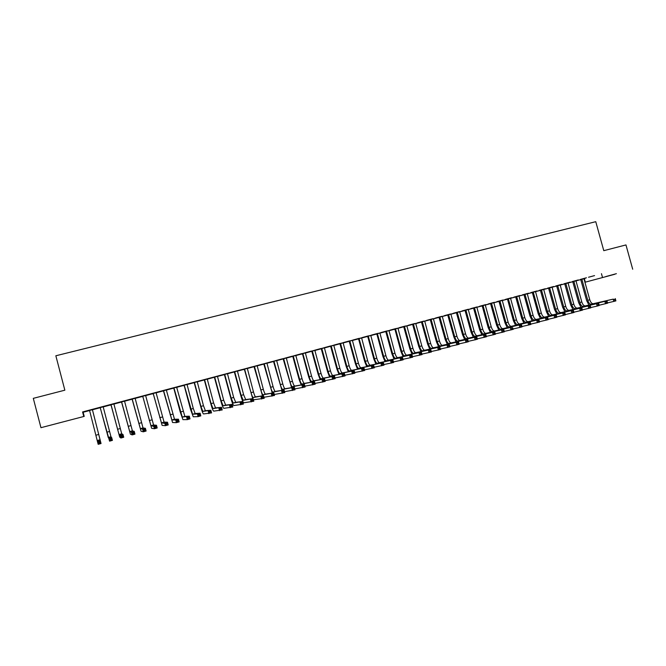 <?xml version="1.0" encoding="UTF-8"?>
<svg xmlns="http://www.w3.org/2000/svg" width="666" height="666" viewBox="0 0 666 666"><rect width="100%" height="100%" fill="white"/><g stroke="black" fill="none" stroke-linecap="round" stroke-linejoin="round"><path stroke-width="1" d="M57.318 423.393L65.851 421.187L57.318 423.393M616.391 273.676L605.727 276.59L616.391 273.676M584.032 278.729L82.576 411.946L83.133 412.262L89.494 410.564M92.399 409.79L100.258 407.692M103.163 406.926L110.964 404.845M113.869 404.071L121.595 402.006M124.517 401.232L132.168 399.192M135.098 398.41L142.674 396.387M145.613 395.604L153.113 393.606M156.06 392.823L163.486 390.842M166.45 390.051L173.801 388.087M176.773 387.296L184.049 385.356M187.029 384.565L194.239 382.642M197.228 381.843L204.37 379.945M207.367 379.145L214.435 377.256M217.441 376.457L224.442 374.592M227.456 373.784L234.382 371.936M237.412 371.137L244.272 369.305M247.302 368.498L254.104 366.683M257.143 365.875L263.869 364.077M266.916 363.27L273.584 361.488M276.64 360.672L283.241 358.916M286.305 358.1L292.84 356.36M295.912 355.536L302.381 353.812M305.461 352.988L311.863 351.282M314.951 350.458L321.295 348.768M324.392 347.943L330.677 346.27M333.774 345.446L339.993 343.781M343.107 342.957L349.267 341.317M352.381 340.484L358.483 338.861M361.605 338.02L367.64 336.413M370.771 335.581L376.756 333.982M379.895 333.15L385.814 331.568M388.952 330.736L394.821 329.171M397.968 328.33L403.771 326.781M406.934 325.94L412.679 324.409M415.842 323.568L421.536 322.044M424.7 321.203L430.336 319.697M433.516 318.856L439.094 317.366M442.274 316.517L447.802 315.043M450.99 314.194L456.46 312.737M459.648 311.888L465.068 310.439M468.265 309.59L473.634 308.158M476.831 307.309L482.151 305.885M485.356 305.036L490.617 303.629M493.831 302.772L499.034 301.39M502.256 300.533L507.409 299.151M510.631 298.293L515.742 296.936M518.972 296.07L524.025 294.722M527.256 293.864L532.267 292.532M535.497 291.666L540.459 290.343M543.697 289.477L548.609 288.17M551.856 287.304L556.718 286.014M559.964 285.148L564.776 283.858M568.031 282.992L572.793 281.726M576.057 280.852L580.769 279.595M83.133 412.262L84.216 416.383L40.959 427.689L84.216 416.383M614.71 274.292L585.322 282.159L614.71 274.292M584.357 278.646L585.322 282.159M40.959 427.689L33.3 398.351L64.852 390.184L55.844 355.777L595.762 221.686L603.779 250.674L625.965 244.93L632.7 269.231M104.887 406.343L100.208 407.625M104.895 406.368L103.172 406.834M105.103 406.035L98.501 407.825L105.103 406.035M124.525 401.14L121.545 401.939M126.906 400.233L120.33 402.014L126.906 400.233M147.186 395.071L140.917 396.77L142.832 396.603L151.623 428.305L154.429 428.738L153.713 426.024L156.477 425.258L157.193 427.972L154.429 428.738L156.235 427.397L155.952 426.315L154.845 426.615L155.128 427.705M147.194 395.096L145.621 395.512M148.426 394.497L141.875 396.27L148.426 394.497M167.949 389.535L163.436 390.767M167.957 389.56L166.417 390.284L174.484 419.23L178.438 419.197L179.146 421.886L176.415 422.644L172.561 422.51L163.411 390.742M169.688 388.827L163.153 390.601L169.688 388.827M188.453 384.066L182.334 385.731L184.207 385.572L190.484 409.232L193.248 416.783L198.127 416.633L197.419 413.952L200.108 413.211L200.816 415.884L198.127 416.633L199.95 415.301L199.667 414.227L198.585 414.527L198.868 415.601M188.461 384.099L187.038 384.473M190.676 383.233L184.174 384.998L190.676 383.233M208.716 378.671L204.312 379.87M208.724 378.696L207.334 379.37L213.595 402.938L215.551 407.9L221.512 407.301L222.211 409.956L213.686 411.13C213.003 410.714 212.038 408.225 210.772 403.671L204.296 379.845M211.413 377.705L204.928 379.47L211.413 377.705M228.738 373.335L224.384 374.525M228.746 373.36L227.464 373.701M231.893 372.252L225.433 374.001L231.893 372.252M248.518 368.057L242.615 369.663L244.43 369.513L252.697 398.634M248.526 368.082L247.319 368.406M252.123 366.858L245.687 368.606L252.123 366.858M268.073 362.845L263.819 364.011M268.073 362.878L266.933 363.178M272.111 361.538L265.701 363.27L272.111 361.538M287.387 357.7L283.183 358.849M287.396 357.725L286.313 358.017M291.858 356.277L285.464 358.008L291.858 356.277M306.477 352.605L300.782 354.154L302.53 354.021L308.649 376.831L310.706 382.284M306.485 352.639L305.436 353.213L311.563 376.074C312.421 379.012 313.228 380.569 313.977 380.752L324.525 378.854L325.216 381.418L314.993 383.4M311.363 351.074L304.995 352.797L311.363 351.074M325.349 347.577L321.245 348.701M325.358 347.602L324.4 347.86M330.644 345.937L324.3 347.66L330.644 345.937M343.115 342.873L339.943 343.714M349.692 340.859L343.373 342.574L349.692 340.859M361.613 337.945L356.943 339.185L358.624 339.061L364.677 361.471L366.758 366.641M368.514 335.847L362.221 337.554L368.514 335.847M380.669 332.834L375.233 334.315L376.898 334.182L382.925 356.468L385.023 361.563M380.677 332.858L379.903 333.067M387.121 330.885L380.844 332.584L387.121 330.885M397.977 328.246L393.315 329.495L394.963 329.37L400.965 351.523L403.072 356.543M405.511 325.982L399.259 327.68L405.511 325.982M413.403 324.109L419.588 346.453C420.454 349.284 421.411 350.741 422.46 350.824L440.043 346.953L424.692 350.208C423.634 350.133 422.677 348.676 421.803 345.845L415.817 323.784L417.291 323.068L412.629 324.342M423.693 321.145L417.457 322.827L423.693 321.145M434.124 318.589L430.294 319.638M434.132 318.614L433.491 319.072L439.452 341.009C440.326 343.814 441.308 345.254 442.407 345.321L458.491 341.858L459.165 344.314L449.841 346.412M441.658 316.35L435.447 318.04L441.658 316.35M451.54 313.944L447.752 314.976M451.548 313.969L450.965 314.41L456.901 336.222C457.775 339.011 458.782 340.434 459.931 340.484L476.731 336.821L477.397 339.26L468.19 341.358M459.423 311.621L453.23 313.295L459.423 311.621M468.273 309.507L465.026 310.373M476.981 306.943L470.82 308.608L476.981 306.943M483.025 305.552L489.102 327.389C489.976 330.153 491.025 331.543 492.257 331.568L510.356 327.53L494.388 330.985C493.156 330.96 492.099 329.57 491.225 326.806L485.339 305.244L486.746 304.562L480.719 306.194L482.284 306.085L488.17 327.614L490.351 332.334M494.347 302.314L488.203 303.979L494.347 302.314M502.264 300.449L498.992 301.323M511.513 297.735L505.394 299.4L511.513 297.735M519.322 295.879L515.692 296.87M528.496 293.215L522.394 294.863L528.496 293.215M535.506 291.591L530.885 292.824L532.4 292.724L538.211 313.886L540.442 318.473M545.279 288.736L539.202 290.384L545.279 288.736M552.114 287.138L548.568 288.112M552.114 287.163L557.633 308.599C558.516 311.297 559.648 312.629 561.047 312.595L581.793 307.8L582.442 310.165L573.876 312.204M561.888 284.315L555.827 285.955L561.888 284.315M568.24 282.834L564.735 283.799M578.304 279.936L572.269 281.576L578.304 279.936M581.851 279.212L587.787 300.333C588.661 302.997 589.835 304.304 591.308 304.245L613.17 299.142L593.298 303.696C591.824 303.754 590.65 302.447 589.768 299.783L584.015 278.929L585.331 278.28L580.727 279.537M594.547 275.607L588.536 277.239L594.547 275.607M586.446 277.772L580.427 279.404L586.446 277.772M573.859 281.335L579.803 302.522C580.685 305.195 581.843 306.502 583.299 306.46L606.942 300.857L585.306 305.902C583.849 305.952 582.683 304.645 581.801 301.973L576.04 281.06L577.364 280.403L572.752 281.66M570.121 282.118L564.069 283.758L570.121 282.118M560.198 284.981L556.668 285.947M560.206 285.006L565.734 306.377C566.616 309.066 567.757 310.389 569.172 310.348L590.226 305.478L590.875 307.825L582.359 309.865M553.604 286.522L547.535 288.17L553.604 286.522M543.98 289.302L540.417 290.276M536.913 290.967L530.819 292.624L536.913 290.967M527.589 293.673L523.976 294.663M520.029 295.471L513.919 297.128L520.029 295.471M511.013 298.093L506.01 299.45L507.55 299.35L513.394 320.696L515.601 325.341M511.013 298.118L510.614 298.501L516.475 319.888C517.349 322.619 518.431 323.992 519.73 323.992L538.902 319.647L539.56 322.044L530.735 324.109M502.955 300.016L496.819 301.681L502.955 300.016M493.831 302.697L490.567 303.563M485.689 304.62L479.537 306.285L485.689 304.62M477.314 307.076L473.584 308.092M477.314 307.101L476.839 307.226M468.231 309.274L462.054 310.947L468.231 309.274M460.181 311.638L456.41 312.67M460.189 311.663L459.657 311.805M450.566 313.977L444.364 315.659L450.566 313.977M442.282 316.442L439.044 317.299M432.7 318.739L426.481 320.429L432.7 318.739M425.341 320.929L421.486 321.978M425.349 320.954L424.708 321.12M414.627 323.559L408.383 325.249L414.627 323.559M407.625 325.649L403.729 326.715M407.625 325.674L406.909 326.157L412.903 348.285C413.777 351.124 414.718 352.589 415.75 352.672L430.736 349.525L431.41 352.006L421.903 354.096M396.345 328.43L390.076 330.128L396.345 328.43M389.702 330.428L385.764 331.502M389.71 330.453L388.961 330.652M377.847 333.358L371.561 335.065L377.847 333.358M371.578 335.256L366.109 336.746L367.79 336.613L373.826 358.966L375.915 364.094M371.586 335.281L370.779 335.498M359.132 338.345L352.822 340.06L359.132 338.345M353.246 340.143L349.217 341.25M353.255 340.168L352.389 340.401M340.193 343.39L333.866 345.105L340.193 343.39M334.707 345.088L330.627 346.203M334.707 345.113L333.783 345.363M321.029 348.501L314.677 350.224L321.029 348.501M312.362 351.04L318.681 374.117C319.538 377.056 320.354 378.604 321.129 378.779L334.482 376.107L323.501 378.122C322.727 377.955 321.911 376.407 321.045 373.476L314.926 350.682L316.5 349.941L311.813 351.215M301.64 353.663L295.263 355.394L301.64 353.663M296.961 355.145L292.782 356.285M296.969 355.169L295.887 355.761L302.031 378.688C302.888 381.635 303.671 383.208 304.395 383.391L314.51 381.618L315.201 384.199L304.903 386.155M282.009 358.899L275.607 360.631L282.009 358.899M277.755 360.264L273.535 361.422M277.764 360.289L276.648 360.589M262.146 364.185L255.719 365.934L262.146 364.185M258.325 365.443L254.046 366.616M258.333 365.476L257.151 365.784M242.041 369.547L235.589 371.295L242.041 369.547M238.661 370.687L234.332 371.869M238.669 370.712L237.421 371.045M221.686 374.975L215.218 376.723L221.686 374.975M218.756 375.99L214.377 377.189M218.764 376.015L217.449 376.373M201.074 380.461L194.58 382.226L201.074 380.461M197.236 381.76L194.189 382.567M180.211 386.022L173.701 387.787L180.211 386.022M178.23 386.796L173.743 388.02M178.238 386.821L176.74 387.529L184.848 416.375L189.311 416.192L190.018 418.872L187.304 419.63L182.934 419.638L180.245 412.038L173.726 387.995M159.091 391.65L152.547 393.423L159.091 391.65M157.601 392.291L151.365 393.989L153.272 393.822L162.121 425.399L165.459 425.674L164.743 422.977L167.491 422.219L168.207 424.916L165.459 425.674L167.274 424.342L166.983 423.26L165.884 423.568L166.175 424.65M157.609 392.324L156.077 392.732M137.696 397.352L131.135 399.134L137.696 397.352M136.713 397.86L132.109 399.117M136.713 397.893L135.106 398.318M116.034 403.121L109.449 404.911L116.034 403.121M113.886 403.979L109.174 405.236L111.13 405.061L119.714 437.129L120.904 438.02L120.188 435.281L123.002 434.507L123.726 437.237L120.904 438.02L121.57 436.988L122.702 436.68L122.411 435.581L121.287 435.897L121.57 436.988M94.097 408.974L87.462 410.739L94.106 408.999M89.435 410.489L92.407 409.698M82.576 411.946L83.708 416.242M601.465 273.693L602.472 277.331M588.927 305.061L586.646 300.607L580.71 279.512M615.725 300.224L615.467 299.284L614.635 299.517L614.893 300.449L615.725 300.224L615.884 300.899L607.517 302.913M614.893 300.449L613.811 301.473L613.17 299.142L614.635 299.517M582.026 279.462L580.902 279.787M615.467 299.284L615.234 298.568M580.952 307.267L578.687 302.789L572.735 281.635M607.425 302.522L607.159 301.581L606.326 301.815L606.593 302.747L607.425 302.522L607.592 303.197L599.175 305.219M606.593 302.747L605.511 303.771L604.87 301.432L606.326 301.815M574.034 281.593L572.927 281.909M607.159 301.581L606.942 300.857M572.935 309.482L570.679 304.986L564.718 283.774M568.04 282.892L573.792 304.171C574.666 306.851 575.824 308.167 577.264 308.125L598.609 303.163L596.52 303.738L597.976 304.121L598.235 305.061L599.075 304.828L598.817 303.887L597.976 304.121M565.825 283.483L571.778 304.72C572.66 307.401 573.817 308.716 575.241 308.674L596.52 303.738L597.169 306.085L590.792 307.534M599.075 304.828L599.258 305.503L597.169 306.085L598.235 305.061M566 283.733L564.91 284.049M598.817 303.887L598.609 303.163M564.876 311.713L562.628 307.192L556.651 285.922M557.742 285.631L563.711 306.934C564.593 309.623 565.734 310.947 567.149 310.914L590.226 305.478L590.417 306.21L589.577 306.443L589.835 307.384L590.675 307.151L590.417 306.21M589.835 307.384L588.769 308.408L588.12 306.052L589.577 306.443M557.925 285.889L556.851 286.197M590.675 307.151L590.875 307.825M556.776 313.952L554.528 309.415L548.551 288.087M549.625 287.795L555.602 309.157C556.485 311.855 557.617 313.187 559.007 313.153L581.793 307.8L581.976 308.541L581.127 308.783L581.385 309.723L582.234 309.49L581.976 308.541M581.385 309.723L580.327 310.747L579.678 308.391L581.127 308.783M549.8 288.053L548.742 288.361M582.234 309.49L582.442 310.165M548.634 316.2L546.395 311.646L540.401 290.259M543.706 289.377L549.492 310.831C550.366 313.536 551.498 314.876 552.872 314.851L573.309 310.148L573.967 312.512L565.351 314.56M541.458 289.976L547.452 311.388C548.326 314.094 549.45 315.434 550.824 315.418L573.309 310.148L573.484 310.889L572.627 311.13L572.893 312.079L573.742 311.838L573.484 310.889M572.893 312.079L571.836 313.103L571.187 310.731L572.627 311.13M541.633 290.234L540.592 290.534M573.742 311.838L573.967 312.512M535.506 291.558L541.308 313.078C542.182 315.784 543.298 317.133 544.655 317.116L564.785 312.504L565.434 314.876L556.768 316.924M533.241 292.166L539.252 313.636C540.126 316.35 541.242 317.699 542.59 317.682L564.785 312.504L564.943 313.253L564.085 313.486L564.343 314.444L565.201 314.202L564.943 313.253M564.343 314.444L563.294 315.468L562.645 313.095L564.085 313.486M533.424 292.424L532.4 292.724M565.201 314.202L565.434 314.876M532.209 320.746L529.986 316.142L523.967 294.638M527.264 293.756L533.075 315.334C533.949 318.057 535.056 319.405 536.396 319.397L556.202 314.868L556.859 317.249L548.143 319.305M524.991 294.364L531.01 315.9C531.884 318.623 532.991 319.98 534.323 319.963L556.202 314.868L556.351 315.626L555.486 315.867L555.752 316.825L556.61 316.583L556.351 315.626M555.752 316.825L554.711 317.849L554.054 315.468L555.486 315.867M525.174 294.622L524.159 294.913M556.61 316.583L556.859 317.249M523.926 323.043L521.711 318.415L515.675 296.845M518.981 295.97L524.791 317.607C525.674 320.329 526.764 321.695 528.08 321.686L547.577 317.249L548.235 319.638L539.468 321.703M516.691 296.578L522.718 318.173C523.593 320.904 524.691 322.269 525.998 322.261L547.577 317.249L547.71 318.015L546.844 318.256L547.102 319.214L547.968 318.972L547.71 318.015M547.102 319.214L546.07 320.238L545.412 317.849L546.844 318.256M516.874 296.836L515.875 297.128M547.968 318.972L548.235 319.638M508.341 298.801L514.385 320.454C515.259 323.193 516.341 324.567 517.632 324.567L538.902 319.647L539.019 320.421L538.145 320.662L538.411 321.62L539.285 321.378L539.019 320.421M538.411 321.62L537.379 322.644L536.721 320.246L538.145 320.662M508.524 299.059L507.55 299.35M539.285 321.378L539.56 322.044M507.234 327.664L505.028 322.985L498.976 301.298M502.264 300.424L508.1 322.178C508.974 324.925 510.056 326.298 511.33 326.307L530.178 322.061L530.835 324.459L521.961 326.531M499.95 301.04L506.002 322.76C506.876 325.499 507.95 326.881 509.224 326.889L530.178 322.061L530.278 322.835L529.403 323.077L529.67 324.042L530.544 323.801L530.278 322.835M529.67 324.042L528.646 325.066L527.988 322.66L529.403 323.077M500.133 301.298L499.175 301.581M530.544 323.801L530.835 324.459M498.817 329.995L496.62 325.291L490.551 303.546M493.839 302.672L499.691 324.492C500.566 327.239 501.623 328.621 502.88 328.638L521.395 324.484L522.052 326.889L513.128 328.971M491.508 303.288L497.577 325.066C498.451 327.822 499.508 329.204 500.765 329.22L521.395 324.484L521.486 325.266L520.604 325.507L520.87 326.473L521.753 326.232L521.486 325.266M520.87 326.473L519.855 327.505L519.197 325.091L520.604 325.507M491.691 303.546L490.75 303.829M521.753 326.232L522.052 326.889M512.912 328.679L512.645 327.705L511.754 327.955L512.021 328.921L512.912 328.679L513.228 329.337L504.245 331.418M512.645 327.705L513.228 329.337M512.021 328.921L511.013 329.953L510.356 327.53L511.754 327.955M483.208 305.811L482.284 306.085M481.843 334.698L479.662 329.945L473.568 308.075M476.848 307.201L482.717 329.146C483.591 331.909 484.632 333.308 485.847 333.341L503.687 329.37L504.353 331.801L495.313 333.882M474.492 307.825L480.586 329.728C481.451 332.5 482.492 333.899 483.699 333.932L503.687 329.37L503.754 330.17L502.863 330.411L503.121 331.385L504.02 331.135L503.754 330.17M503.121 331.385L502.122 332.417L501.456 329.986L502.863 330.411M474.675 308.083L473.776 308.358M504.02 331.135L504.353 331.801M473.285 337.063L471.112 332.284L465.01 310.356M468.273 309.482L474.159 331.485C475.033 334.265 476.065 335.672 477.256 335.706L494.755 331.843L495.421 334.274L486.33 336.363M465.909 310.115L472.011 332.076C472.885 334.856 473.917 336.263 475.099 336.305L494.755 331.843L494.805 332.642L493.906 332.892L494.172 333.866L495.071 333.616L494.805 332.642M494.172 333.866L493.181 334.89L492.515 332.459L493.906 332.892M466.1 310.373L465.209 310.639M495.071 333.616L495.421 334.274M464.677 339.452L462.512 334.648L456.393 312.645M459.665 311.78L465.559 333.849C466.425 336.63 467.449 338.045 468.614 338.095L485.772 334.324L486.438 336.763L477.289 338.852M457.284 312.412L463.394 334.44C464.269 337.229 465.284 338.644 466.45 338.686L485.772 334.324L485.805 335.131L484.906 335.381L485.173 336.355L486.072 336.105L485.805 335.131M485.173 336.355L484.182 337.387L483.516 334.948L484.906 335.381M457.467 312.679L456.601 312.937M486.072 336.105L486.438 336.763M456.027 341.849L453.871 337.013L447.735 314.96M448.601 314.727L454.736 336.813C455.602 339.61 456.61 341.034 457.75 341.092L476.731 336.821L476.756 337.629L475.849 337.878L476.115 338.861L477.023 338.611L476.756 337.629M476.115 338.861L475.133 339.893L474.467 337.446L475.849 337.878M448.792 314.985L447.943 315.243M477.023 338.611L477.397 339.26M447.319 344.264L445.171 339.402L439.027 317.274M442.282 316.408L448.201 338.603C449.075 341.408 450.074 342.84 451.19 342.898L467.64 339.327L468.306 341.783L459.049 343.881M439.876 317.049L446.02 339.202C446.894 342.008 447.885 343.44 449.001 343.506L467.64 339.327L467.649 340.151L466.733 340.401L467.008 341.383L467.915 341.134L467.649 340.151M467.008 341.383L466.025 342.416L465.359 339.96L466.733 340.401M440.068 317.316L439.235 317.565M467.915 341.134L468.306 341.783M438.569 346.686L436.43 341.8L430.278 319.613M431.102 319.389L437.262 341.608C438.128 344.422 439.11 345.862 440.201 345.929L458.491 341.858L458.491 342.682L457.567 342.932L457.842 343.922L458.757 343.664L458.491 342.682M457.842 343.922L456.868 344.946L456.202 342.49L457.567 342.932M431.293 319.655L430.486 319.896M458.757 343.664L459.165 344.314M429.77 349.134L427.639 344.205L421.47 321.961M424.717 321.095L430.652 343.415C431.526 346.237 432.5 347.685 433.574 347.76L449.292 344.397L449.966 346.861L440.584 348.959M422.277 321.745L428.446 344.022C429.312 346.844 430.286 348.293 431.36 348.368L449.292 344.397L449.275 345.229L448.351 345.479L448.618 346.47L449.542 346.212L449.275 345.229M448.618 346.47L447.66 347.502L446.986 345.03L448.351 345.479M422.469 322.011L421.678 322.244M449.542 346.212L449.966 346.861M420.92 351.59L418.797 346.628L412.612 324.317M440.276 348.784L440.01 347.785L439.077 348.043L439.344 349.042L440.276 348.784L440.717 349.425L431.277 351.523M440.01 347.785L440.717 349.425M439.344 349.042L438.395 350.066L437.72 347.594L439.077 348.043M413.594 324.375L412.82 324.608M412.021 354.054L409.906 349.067L403.713 326.69M404.478 326.49L410.672 348.892C411.538 351.74 412.487 353.205 413.511 353.296L430.736 349.525L430.686 350.366L429.745 350.624L430.02 351.623L430.952 351.365L430.686 350.366M430.02 351.623L429.07 352.655L428.396 350.166L429.745 350.624M404.67 326.756L403.921 326.981M430.952 351.365L431.41 352.006M397.977 328.221L403.954 350.741C404.82 353.588 405.76 355.061 406.768 355.153L421.37 352.106L422.044 354.595L412.479 356.693M395.504 328.879L401.715 351.357C402.58 354.204 403.513 355.677 404.512 355.777L421.37 352.106L421.303 352.963L420.363 353.221L420.629 354.22L421.57 353.954L421.303 352.963M420.629 354.22L419.688 355.253L419.014 352.755L420.363 353.221M395.696 329.146L394.963 329.37M421.57 353.954L422.044 354.595M394.072 359.041L391.966 353.987L385.747 331.485M388.969 330.619L394.955 353.205C395.82 356.06 396.745 357.542 397.727 357.65L411.946 354.712L412.62 357.209L402.997 359.299M386.48 331.285L392.699 353.829C393.564 356.685 394.48 358.166 395.454 358.275L411.946 354.712L411.863 355.569L410.914 355.827L411.188 356.834L412.137 356.568L411.863 355.569M411.188 356.834L410.256 357.867L409.582 355.361L410.914 355.827M386.671 331.551L385.955 331.768M412.137 356.568L412.62 357.209M379.903 333.042L385.905 355.686C386.763 358.558 387.679 360.048 388.636 360.156L402.464 357.326L403.146 359.831L393.456 361.921M377.397 333.708L383.633 356.31C384.498 359.182 385.406 360.672 386.355 360.781L402.464 357.326L402.372 358.191L401.415 358.458L401.69 359.457L402.639 359.199L402.372 358.191M401.69 359.457L400.765 360.489L400.083 357.983L401.415 358.458M377.597 333.974L376.898 334.182M402.639 359.199L403.146 359.831M370.787 335.473L376.798 358.183C377.664 361.064 378.563 362.562 379.495 362.679L392.932 359.965L393.606 362.479L383.857 364.552M368.265 336.139L374.508 358.816C375.374 361.688 376.273 363.186 377.197 363.311L392.932 359.965L392.815 360.83L391.858 361.097L392.132 362.104L393.09 361.838L392.815 360.83M392.132 362.104L391.217 363.137L390.534 360.622L391.858 361.097M368.465 336.405L367.79 336.613M393.09 361.838L393.606 362.479M361.613 337.912L367.64 360.697C368.506 363.578 369.389 365.085 370.296 365.218L383.333 362.612L384.016 365.135L374.2 367.207M359.082 338.586L365.343 361.33C366.208 364.21 367.083 365.726 367.99 365.85L383.333 362.612L383.208 363.486L382.242 363.753L382.517 364.768L383.483 364.502L383.208 363.486M382.517 364.768L381.61 365.8L380.927 363.278L382.242 363.753M359.282 338.861L358.624 339.061M383.483 364.502L384.016 365.135M357.55 369.205L355.469 363.994L349.2 341.225M352.397 340.368L358.433 363.22C359.29 366.117 360.164 367.632 361.047 367.765L373.684 365.276L374.367 367.807L364.485 369.871M349.85 341.05L356.119 363.852C356.984 366.75 357.85 368.273 358.724 368.406L373.684 365.276L373.543 366.167L372.569 366.433L372.843 367.441L373.817 367.174L373.543 366.167M372.843 367.441L371.944 368.473L371.262 365.942L372.569 366.433M350.041 341.317L349.417 341.516M373.817 367.174L374.367 367.807M348.293 371.786L346.212 366.533L339.926 343.689M343.123 342.84L349.167 365.759C350.025 368.664 350.882 370.188 351.74 370.329L363.969 367.957L364.66 370.496L354.712 372.544M340.559 343.523L346.844 366.4C347.702 369.305 348.559 370.829 349.409 370.979L363.969 367.957L363.811 368.856L362.837 369.122L363.112 370.138L364.086 369.871L363.811 368.856M363.112 370.138L362.221 371.17L361.538 368.631L362.837 369.122M340.759 343.798L340.143 343.989M364.086 369.871L364.66 370.496M338.977 374.384L336.904 369.089L330.602 346.178M333.791 345.329L339.851 368.315C340.709 371.228 341.55 372.76 342.382 372.91L354.204 370.654L354.886 373.201L344.871 375.241M331.21 346.02L337.512 368.956C338.37 371.878 339.21 373.41 340.035 373.559L354.204 370.654L354.029 371.553L353.047 371.828L353.321 372.852L354.304 372.577L354.029 371.553M353.321 372.852L352.439 373.884L351.748 371.337L353.047 371.828M331.41 346.287L330.827 346.47M354.304 372.577L354.886 373.201M329.603 376.998L327.539 371.653L321.228 348.676M324.409 347.835L330.478 370.887C331.335 373.809 332.168 375.349 332.967 375.507L344.372 373.368L345.055 375.924L334.973 377.947M321.811 348.526L328.122 371.528C328.987 374.459 329.812 375.999 330.611 376.165L344.372 373.368L344.18 374.275L343.19 374.55L343.465 375.574L344.455 375.299L344.18 374.275M343.465 375.574L342.59 376.606L341.899 374.051L343.19 374.55M322.011 348.793L321.445 348.976M344.455 375.299L345.055 375.924M320.188 379.637L318.123 374.234L311.796 351.19M334.548 378.047L334.274 377.014L333.275 377.297L333.549 378.321L334.548 378.047L335.165 378.663L325.016 380.669M334.274 377.014L334.482 376.107L335.165 378.663M333.549 378.321L332.684 379.354L331.993 376.79L333.275 377.297M312.562 351.315L312.013 351.49M302.847 353.579L309.19 376.723C310.048 379.67 310.847 381.227 311.588 381.41L324.525 378.854L324.3 379.778L323.301 380.053L323.576 381.077L324.575 380.802L324.3 379.778M323.576 381.077L322.719 382.118L322.028 379.545L323.301 380.053M303.055 353.854L302.53 354.021M324.575 380.802L325.216 381.418M301.174 384.956L299.117 379.445L292.765 356.268M293.281 356.127L299.633 379.345C300.491 382.301 301.273 383.866 301.989 384.057L314.51 381.618L314.269 382.55L313.261 382.825L313.536 383.857L314.543 383.583L314.269 382.55M313.536 383.857L312.687 384.89L311.996 382.309L313.261 382.825M293.49 356.402L292.99 356.56M314.543 383.583L315.201 384.199M291.591 387.645L283.167 358.824M286.313 357.983L292.432 381.318C293.29 384.282 294.064 385.855 294.755 386.055L304.437 384.399L305.128 386.988L294.755 388.911M283.666 358.691L290.026 381.976C290.884 384.94 291.65 386.521 292.341 386.721L304.437 384.399L304.179 385.339L303.163 385.614L303.438 386.655L304.454 386.372L304.179 385.339M303.438 386.655L302.597 387.687L301.906 385.098L303.163 385.614M283.866 358.966L283.391 359.124M304.454 386.372L305.128 386.988M281.951 390.359L273.51 361.397M276.656 360.556L282.784 383.966C283.641 386.938 284.399 388.519 285.065 388.728L294.297 387.204L294.988 389.793L284.54 391.683M273.984 361.272L280.361 384.632C281.219 387.604 281.976 389.194 282.634 389.394L294.297 387.204L294.014 388.145L292.998 388.428L293.273 389.468L294.297 389.185L294.014 388.145M293.273 389.468L292.449 390.501L291.75 387.903L292.998 388.428M274.192 361.546L273.734 361.696M294.297 389.185L294.988 389.793M272.252 393.09L263.803 363.986M266.933 363.153L273.077 386.63C273.926 389.61 274.675 391.2 275.308 391.417L284.091 390.018L284.79 392.624L274.259 394.472M264.244 363.869L270.637 387.296C271.495 390.276 272.236 391.874 272.86 392.091L284.091 390.018L283.799 390.967L282.775 391.258L283.05 392.299L284.074 392.016L283.799 390.967M283.05 392.299L282.226 393.331L281.535 390.726L282.775 391.258M264.452 364.144L264.027 364.285M284.074 392.016L284.79 392.624M262.504 395.854L254.029 366.591M257.159 365.759L263.311 389.302C264.161 392.299 264.893 393.897 265.501 394.122L273.826 392.857L274.525 395.462L263.911 397.261M254.454 366.475L260.856 389.976C261.713 392.973 262.437 394.58 263.037 394.805L273.826 392.857L273.51 393.814L272.477 394.097L272.76 395.146L273.793 394.863L273.51 393.814M272.76 395.146L271.944 396.178L271.245 393.564L272.477 394.097M273.793 394.863L274.525 395.462M247.319 368.381L253.488 391.999C254.337 394.996 255.053 396.611 255.627 396.844L263.495 395.704L264.194 398.326L253.421 399.8M244.597 369.106L251.024 392.674C251.873 395.679 252.58 397.294 253.155 397.527L263.495 395.704L263.162 396.678L262.121 396.961L262.404 398.01L263.445 397.727L263.162 396.678M262.404 398.01L261.596 399.042L260.897 396.42L262.121 396.961M263.445 397.727L264.194 398.326M234.69 371.745L241.125 395.388L243.207 400.274L253.097 398.576L253.796 401.207L243.873 402.78C243.057 402.397 242.016 399.958 240.751 395.454L234.315 371.844M237.421 371.02L243.606 394.705L245.704 399.583L253.097 398.576L252.747 399.558L251.698 399.841L251.981 400.899L253.03 400.607L252.747 399.558M251.981 400.899L251.19 401.931L250.491 399.3L251.698 399.841M253.03 400.607L253.796 401.207M224.717 374.4L231.169 398.118L233.208 403.03L242.632 401.465L243.34 404.104L233.874 405.544C233.1 405.153 232.084 402.697 230.819 398.176L224.367 374.5M227.472 373.668L233.658 397.435L235.714 402.339L242.632 401.465L242.266 402.455L241.209 402.747L241.492 403.796L242.549 403.504L242.266 402.455M241.492 403.796L240.709 404.828L240.01 402.197L241.209 402.747M242.549 403.504L243.34 404.104M214.685 377.081L221.145 400.865L223.143 405.81L232.101 404.379L232.809 407.018L223.809 408.325C223.085 407.925 222.086 405.452 220.821 400.915L214.36 377.164M217.457 376.34L223.659 400.174L225.657 405.111L232.101 404.379L231.718 405.369L230.661 405.661L230.935 406.718L232.001 406.426L231.718 405.369M230.935 406.718L230.17 407.75L229.462 405.103L230.661 405.661M232.001 406.426L232.809 407.018M204.595 379.77L211.072 403.629L213.012 408.599L221.512 407.301L221.104 408.3L220.038 408.599L220.321 409.657L221.387 409.365L221.104 408.3M220.321 409.657L219.555 410.689L218.848 408.033L220.038 408.599M221.387 409.365L222.211 409.956M194.439 382.475L200.932 406.41L202.822 411.413L210.847 410.248L211.547 412.912L203.496 413.944C202.864 413.511 201.923 411.014 200.657 406.443L194.164 382.55M197.244 381.726L203.471 405.711L205.378 410.706L210.847 410.248L210.414 411.255L209.34 411.555L209.624 412.62L210.697 412.321L210.414 411.255M209.624 412.62L208.874 413.653L208.167 410.989L209.34 411.555M210.697 412.321L211.547 412.912M187.046 384.449L193.282 408.508L195.146 413.528L200.108 413.211L199.667 414.227M184.224 385.198L192.574 414.235L197.419 413.952L198.585 414.527M199.95 415.301L200.816 415.884M173.951 387.937L182.259 417.082L189.311 416.192L188.844 417.224L187.754 417.524L188.037 418.598L189.127 418.29L188.844 417.224M188.037 418.598L187.304 419.63L186.597 416.941L187.754 417.524M189.127 418.29L190.018 418.872M163.611 390.692L171.886 419.946L175.707 419.955L178.438 419.197L177.947 420.229L176.856 420.529L177.139 421.611L178.238 421.312L177.947 420.229M177.139 421.611L176.415 422.644L175.707 419.955L176.856 420.529M178.238 421.312L179.146 421.886M156.077 392.699L164.061 422.102L167.491 422.219L166.983 423.26M153.205 393.464L161.447 422.827L165.884 423.568M167.274 424.342L168.207 424.916M145.629 395.487L153.571 425L156.477 425.258L155.952 426.315M142.74 396.253L150.941 425.724L154.845 426.615M156.235 427.397L157.193 427.972M132.209 399.059L140.368 428.638L142.616 429.087L145.396 428.321L146.112 431.035L143.332 431.809L141.05 431.227L132.093 399.092M135.115 398.285L143.015 427.913L145.396 428.321L144.847 429.379L143.731 429.687L144.023 430.777L145.13 430.469L144.847 429.379M144.023 430.777L143.332 431.809L142.616 429.087L143.731 429.687M145.13 430.469L146.112 431.035M121.612 401.889L129.728 431.576L131.435 432.176L134.241 431.402L134.957 434.132L132.151 434.906L130.411 434.165L121.52 401.914M124.534 401.107L132.401 430.835L134.241 431.402L133.666 432.475L132.542 432.783L132.834 433.874L133.958 433.566L133.666 432.475M132.834 433.874L132.151 434.906L131.435 432.176L132.542 432.783M133.958 433.566L134.957 434.132M113.886 403.946L121.711 433.791L123.002 434.507L122.411 435.581M110.947 404.728L119.031 434.523L121.287 435.897M122.702 436.68L123.726 437.237M100.216 407.592L108.258 437.495L108.866 438.411L111.697 437.629L112.421 440.368L109.582 441.158L100.183 407.6M103.18 406.801L110.956 436.754L111.697 437.629L111.089 438.711L109.948 439.027L110.24 440.126L111.372 439.81L111.089 438.711M110.24 440.126L109.582 441.158L108.866 438.411L109.948 439.027M111.372 439.81L112.421 440.368M92.416 409.673L101.041 443.523L92.399 409.673M89.644 410.755L97.461 441.558L100.316 440.767L99.684 441.866L98.543 442.182L98.826 443.29L99.975 442.965L99.684 441.866M99.975 442.965L101.041 443.523L98.185 444.314L97.461 441.558L98.543 442.182M98.185 444.314L98.826 443.29M589.768 299.783L587.787 300.333M593.298 303.696L591.308 304.245M581.801 301.973L579.803 302.522M585.306 305.902L583.299 306.46M573.792 304.171L571.778 304.72M577.264 308.125L575.241 308.674M565.734 306.377L563.711 306.934M569.172 310.348L567.149 310.914M557.633 308.599L555.602 309.157M561.047 312.595L559.007 313.153M549.492 310.831L547.452 311.388M552.872 314.851L550.824 315.418M541.308 313.078L539.252 313.636M544.655 317.116L542.59 317.682M533.075 315.334L531.01 315.9M536.396 319.397L534.323 319.963M524.791 317.607L522.718 318.173M528.08 321.686L525.998 322.261M516.475 319.888L514.385 320.454M519.73 323.992L517.632 324.567M508.1 322.178L506.002 322.76M511.33 326.307L509.224 326.889M499.691 324.492L497.577 325.066M502.88 328.638L500.765 329.22M491.225 326.806L489.102 327.389M494.388 330.985L492.257 331.568M482.717 329.146L480.586 329.728M485.847 333.341L483.699 333.932M474.159 331.485L472.011 332.076M477.256 335.706L475.099 336.305M465.559 333.849L463.394 334.44M468.614 338.095L466.45 338.686M456.901 336.222L454.736 336.813M459.931 340.484L457.75 341.092M448.201 338.603L446.02 339.202M451.19 342.898L449.001 343.506M439.452 341.009L437.262 341.608M442.407 345.321L440.201 345.929M430.652 343.415L428.446 344.022M433.574 347.76L431.36 348.368M421.803 345.845L419.588 346.453M424.692 350.208L422.46 350.824M412.903 348.285L410.672 348.892M415.75 352.672L413.511 353.296M403.954 350.741L401.715 351.357M406.768 355.153L404.512 355.777M394.955 353.205L392.699 353.829M397.727 357.65L395.454 358.275M385.905 355.686L383.633 356.31M388.636 360.156L386.355 360.781M376.798 358.183L374.508 358.816M379.495 362.679L377.197 363.311M367.64 360.697L365.343 361.33M370.296 365.218L367.99 365.85M358.433 363.22L356.119 363.852M361.047 367.765L358.724 368.406M349.167 365.759L346.844 366.4M351.74 370.329L349.409 370.979M339.851 368.315L337.512 368.956M342.382 372.91L340.035 373.559M330.478 370.887L328.122 371.528M332.967 375.507L330.611 376.165M321.045 373.476L318.681 374.117M323.501 378.122L321.129 378.779M311.563 376.074L309.19 376.723M313.977 380.752L311.588 381.41M302.031 378.688L299.633 379.345M304.395 383.391L301.989 384.057M292.432 381.318L290.026 381.976M294.755 386.055L292.341 386.721M282.784 383.966L280.361 384.632M285.065 388.728L282.634 389.394M273.077 386.63L270.637 387.296M275.308 391.417L272.86 392.091M263.311 389.302L260.856 389.976M265.501 394.122L263.037 394.805M253.488 391.999L251.024 392.674M255.627 396.844L253.155 397.527M243.606 394.705L241.125 395.388M245.704 399.583L243.207 400.274M233.658 397.435L231.169 398.118M235.714 402.339L233.208 403.03M223.659 400.174L221.145 400.865M225.657 405.111L223.143 405.81M213.595 402.938L211.072 403.629M215.551 407.9L213.012 408.599M203.471 405.711L200.932 406.41M205.378 410.706L202.822 411.413M193.282 408.508L190.726 409.207M195.146 413.528L192.574 414.235M183.042 411.313L180.469 412.021M184.848 416.375L182.259 417.082M172.727 414.144L170.138 414.851M174.484 419.23L171.886 419.946M162.354 416.991L159.748 417.699M164.061 422.102L161.447 422.827M151.915 419.846L149.301 420.571M153.571 425L150.941 425.724M141.417 422.727L138.778 423.451M143.015 427.913L140.368 428.638M130.844 425.624L128.197 426.357M132.401 430.835L129.728 431.576M120.213 428.546L117.549 429.27M121.711 433.791L119.031 434.523M109.515 431.476L106.835 432.209M110.956 436.754L108.258 437.495M98.751 434.432L96.046 435.173M100.133 439.735L97.419 440.484"/></g></svg>
